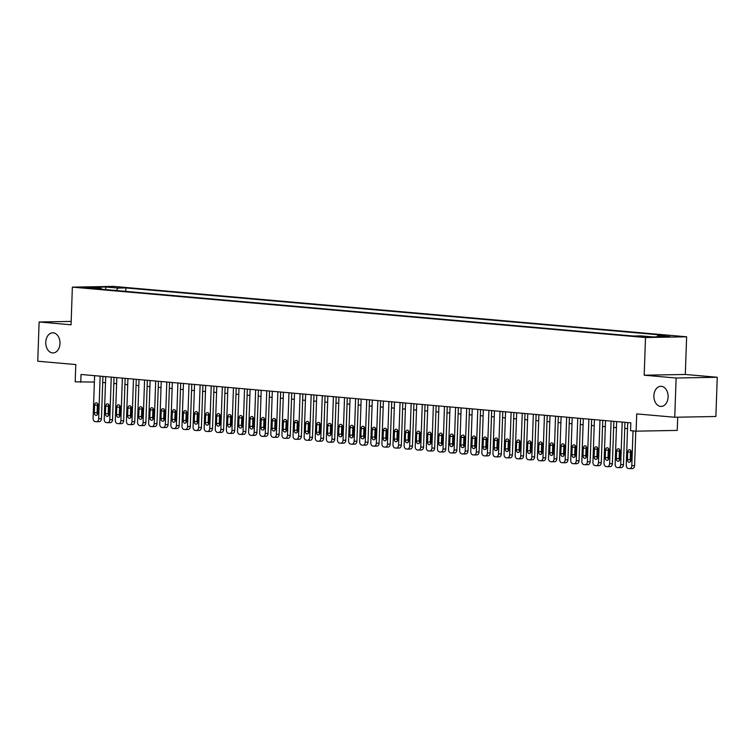 <?xml version="1.0" encoding="UTF-8"?>
<svg xmlns="http://www.w3.org/2000/svg" width="755" height="755" viewBox="0 0 755 755"><rect width="100%" height="100%" fill="white"/><g stroke="black" fill="none" stroke-linecap="round" stroke-linejoin="round"><path stroke-width="1.13" d="M59.985 343.506A10.06 7.116 89 0 1 53.058 352.944A10.06 7.116 89 0 1 45.762 342.251A10.06 7.116 89 0 1 52.69 332.813A10.06 7.116 89 0 1 59.985 343.506M668.099 396.988A10.06 7.116 89 0 1 661.172 406.426A10.06 7.116 89 0 1 653.887 395.733A10.06 7.116 89 0 1 660.814 386.296A10.06 7.116 89 0 1 668.099 396.988M84.032 287.872L92.62 287.976L84.032 287.872M686.635 336.796L113.505 286.39L72.367 287.136L645.497 337.542L686.635 336.796L685.313 374.461L644.185 375.207L676.121 378.019L717.25 377.264L685.313 374.461M717.25 377.264L715.882 416.496L674.744 417.251L636.701 413.9L636.106 431.162L677.235 430.416L677.697 417.194M71.168 321.404L39.118 321.989L37.75 361.22L75.793 364.571L75.189 381.832L94.375 382.068M676.121 378.019L674.744 417.251M636.106 431.162L630.548 430.68L630.821 422.828L81.021 374.471L80.747 382.323M647.62 336.692L636.861 336.371L647.601 337.06M101.746 289.259L101.151 288.382L93.365 288.523L633.171 336.003L640.957 335.862L653.169 336.938L670.072 336.626L657.85 335.55L665.636 335.409L125.83 287.929L118.044 288.07L116.242 290.533M101.151 288.382L88.93 287.306L105.823 287.004L118.044 288.07M644.185 375.207L645.497 337.542M39.118 321.989L71.055 324.801L72.367 287.136M102.708 382.483L105.492 382.728M113.816 383.455L116.6 383.7M124.924 384.437L127.708 384.682M136.032 385.409L138.816 385.654M147.14 386.39L149.924 386.635M158.248 387.362L161.032 387.608M169.356 388.344L172.14 388.589M180.464 389.316L183.248 389.561M191.572 390.297L194.356 390.543M202.68 391.269L205.464 391.515M213.778 392.251L216.572 392.496M224.886 393.223L227.67 393.468M235.994 394.204L238.778 394.45M247.102 395.176L249.886 395.422M258.21 396.158L260.994 396.403M269.318 397.13L272.102 397.375M280.426 398.111L283.21 398.357M291.534 399.093L294.318 399.329M302.642 400.065L305.426 400.31M313.75 401.047L316.534 401.282M324.858 402.019L327.642 402.264M335.966 403L338.75 403.245M347.073 403.972L349.858 404.218M358.172 404.954L360.956 405.199M369.28 405.926L372.064 406.171M380.388 406.907L383.172 407.153M391.496 407.879L394.28 408.125M402.604 408.861L405.388 409.106M413.712 409.833L416.496 410.078M424.82 410.814L427.604 411.06M435.928 411.786L438.712 412.032M447.036 412.768L449.82 413.013M458.143 413.74L460.927 413.985M469.251 414.721L472.035 414.967M480.359 415.694L483.143 415.939M491.458 416.675L494.251 416.92M502.566 417.647L505.35 417.892M513.674 418.629L516.458 418.874M524.782 419.601L527.566 419.846M535.89 420.582L538.674 420.828M546.998 421.554L549.782 421.8M558.105 422.536L560.889 422.781M569.213 423.508L571.997 423.753M580.321 424.489L583.105 424.735M591.429 425.461L594.213 425.707M602.537 426.443L605.321 426.688M613.645 427.415L616.429 427.66M624.753 428.396L627.537 428.642M656.888 336.862L657.85 335.55M125.707 291.364L125.83 287.929M105.823 287.004L105.738 289.609M633.02 430.897L631.812 465.665A3.143 2.227 -91 0 1 629.651 468.61A3.143 2.227 -91 0 1 629.481 468.61L628.368 468.506A3.143 2.227 -91 0 1 626.254 465.174L627.745 422.555M629.812 468.6L632.256 468.553A3.143 2.227 89 0 0 632.426 468.562A3.143 2.227 89 0 0 634.587 465.608L635.795 431.133M631.01 459.927A2.52 1.784 89 0 1 629.274 462.286A2.52 1.784 89 0 1 627.452 459.616L627.716 452.085A2.52 1.784 89 0 1 629.453 449.725A2.52 1.784 89 0 1 631.274 452.396L631.01 459.927M630.651 461.314A2.52 1.784 89 0 1 630.236 459.559L630.5 452.028A2.52 1.784 89 0 1 630.859 450.641M622.195 422.073L620.704 464.684A3.143 2.227 -91 0 1 618.543 467.638A3.143 2.227 -91 0 1 618.373 467.628L617.26 467.534A3.143 2.227 -91 0 1 615.146 464.202L616.637 421.583M618.704 467.619L621.148 467.581A3.143 2.227 89 0 0 621.318 467.581A3.143 2.227 89 0 0 623.479 464.636L624.961 422.309M619.902 458.946A2.52 1.784 89 0 1 618.166 461.305A2.52 1.784 89 0 1 616.344 458.634L616.609 451.103A2.52 1.784 89 0 1 618.345 448.744A2.52 1.784 89 0 1 620.166 451.414L619.902 458.946M619.544 460.333A2.52 1.784 89 0 1 619.128 458.587L619.393 451.056A2.52 1.784 89 0 1 619.751 449.669M611.088 421.092L609.596 463.712A3.143 2.227 -91 0 1 607.435 466.656A3.143 2.227 -91 0 1 607.265 466.656L606.152 466.552A3.143 2.227 -91 0 1 604.047 463.221L605.529 420.601M607.596 466.647L610.04 466.599A3.143 2.227 89 0 0 610.21 466.609A3.143 2.227 89 0 0 612.371 463.655L613.853 421.337M608.794 457.974A2.52 1.784 89 0 1 607.067 460.333A2.52 1.784 89 0 1 605.236 457.662L605.501 450.131A2.52 1.784 89 0 1 607.237 447.772A2.52 1.784 89 0 1 609.058 450.442L608.794 457.974M608.436 459.361A2.52 1.784 89 0 1 608.02 457.606L608.285 450.074A2.52 1.784 89 0 1 608.643 448.687M599.98 420.12L598.488 462.73A3.143 2.227 -91 0 1 596.327 465.684A3.143 2.227 -91 0 1 596.157 465.675L595.044 465.58A3.143 2.227 -91 0 1 592.939 462.239L594.421 419.629M596.488 465.665L598.942 465.627A3.143 2.227 89 0 0 599.102 465.627A3.143 2.227 89 0 0 601.273 462.683L602.745 420.356M597.686 456.992A2.52 1.784 89 0 1 595.959 459.351A2.52 1.784 89 0 1 594.128 456.681L594.393 449.149A2.52 1.784 89 0 1 596.129 446.79A2.52 1.784 89 0 1 597.951 449.461L597.686 456.992M597.328 458.379A2.52 1.784 89 0 1 596.912 456.633L597.177 449.102A2.52 1.784 89 0 1 597.535 447.715M588.872 419.138L587.381 461.758A3.143 2.227 -91 0 1 585.219 464.702A3.143 2.227 -91 0 1 585.049 464.702L583.936 464.599A3.143 2.227 -91 0 1 581.831 461.267L583.313 418.648M585.38 464.693L587.834 464.646A3.143 2.227 89 0 0 587.994 464.655A3.143 2.227 89 0 0 590.165 461.701L591.637 419.384M586.578 456.02A2.52 1.784 89 0 1 584.851 458.379A2.52 1.784 89 0 1 583.03 455.709L583.285 448.177A2.52 1.784 89 0 1 585.021 445.818A2.52 1.784 89 0 1 586.843 448.489L586.578 456.02M586.22 457.407A2.52 1.784 89 0 1 585.804 455.652L586.069 448.121A2.52 1.784 89 0 1 586.427 446.733M577.764 418.166L576.273 460.776A3.143 2.227 -91 0 1 574.111 463.73A3.143 2.227 -91 0 1 573.942 463.721L572.837 463.627A3.143 2.227 -91 0 1 570.723 460.286L572.205 417.675M574.281 463.712L576.726 463.674A3.143 2.227 89 0 0 576.886 463.674A3.143 2.227 89 0 0 579.057 460.729L580.529 418.402M575.47 455.038A2.52 1.784 89 0 1 573.743 457.398A2.52 1.784 89 0 1 571.922 454.727L572.177 447.196A2.52 1.784 89 0 1 573.913 444.837A2.52 1.784 89 0 1 575.735 447.507L575.47 455.038M575.112 456.426A2.52 1.784 89 0 1 574.697 454.68L574.961 447.149A2.52 1.784 89 0 1 575.319 445.761M566.656 417.185L565.165 459.804A3.143 2.227 -91 0 1 563.003 462.749A3.143 2.227 -91 0 1 562.834 462.749L561.729 462.645A3.143 2.227 -91 0 1 559.615 459.314L561.107 416.694M563.173 462.739L565.618 462.692A3.143 2.227 89 0 0 565.778 462.702A3.143 2.227 89 0 0 567.949 459.748L569.421 417.43M564.362 454.066A2.52 1.784 89 0 1 562.635 456.426A2.52 1.784 89 0 1 560.814 453.755L561.078 446.224A2.52 1.784 89 0 1 562.805 443.864A2.52 1.784 89 0 1 564.627 446.535L564.362 454.066M564.004 455.454A2.52 1.784 89 0 1 563.589 453.698L563.853 446.167A2.52 1.784 89 0 1 564.212 444.78M555.548 416.213L554.057 458.823A3.143 2.227 -91 0 1 551.896 461.777A3.143 2.227 -91 0 1 551.726 461.767L550.622 461.673A3.143 2.227 -91 0 1 548.508 458.332L549.999 415.722M552.065 461.758L554.51 461.72A3.143 2.227 89 0 0 554.68 461.72A3.143 2.227 89 0 0 556.841 458.776L558.313 416.449M553.255 453.085A2.52 1.784 89 0 1 551.527 455.444A2.52 1.784 89 0 1 549.706 452.773L549.97 445.242A2.52 1.784 89 0 1 551.697 442.883A2.52 1.784 89 0 1 553.519 445.554L553.255 453.085M552.896 454.472A2.52 1.784 89 0 1 552.481 452.726L552.745 445.195A2.52 1.784 89 0 1 553.104 443.798M544.44 415.231L542.949 457.851A3.143 2.227 -91 0 1 540.788 460.795A3.143 2.227 -91 0 1 540.618 460.795L539.514 460.692A3.143 2.227 -91 0 1 537.4 457.36L538.891 414.74M540.957 460.786L543.402 460.739A3.143 2.227 89 0 0 543.572 460.748A3.143 2.227 89 0 0 545.733 457.794L547.215 415.476M542.147 452.113A2.52 1.784 89 0 1 540.42 454.472A2.52 1.784 89 0 1 538.598 451.801L538.862 444.261A2.52 1.784 89 0 1 540.589 441.911A2.52 1.784 89 0 1 542.411 444.582L542.147 452.113M541.788 453.5A2.52 1.784 89 0 1 541.373 451.745L541.637 444.214A2.52 1.784 89 0 1 541.996 442.826M533.332 414.259L531.85 456.869A3.143 2.227 -91 0 1 529.68 459.823A3.143 2.227 -91 0 1 529.519 459.814L528.406 459.719A3.143 2.227 -91 0 1 526.292 456.379L527.783 413.768M529.85 459.804L532.294 459.767A3.143 2.227 89 0 0 532.464 459.767A3.143 2.227 89 0 0 534.625 456.822L536.107 414.495M531.048 451.131A2.52 1.784 89 0 1 529.312 453.491A2.52 1.784 89 0 1 527.49 450.82L527.754 443.289A2.52 1.784 89 0 1 529.481 440.929A2.52 1.784 89 0 1 531.303 443.6L531.048 451.131M530.69 452.519A2.52 1.784 89 0 1 530.265 450.773L530.529 443.242A2.52 1.784 89 0 1 530.888 441.845M522.224 413.278L520.742 455.897A3.143 2.227 -91 0 1 518.572 458.842A3.143 2.227 -91 0 1 518.411 458.842L517.298 458.738A3.143 2.227 -91 0 1 515.184 455.407L516.675 412.787M518.742 458.832L521.186 458.785A3.143 2.227 89 0 0 521.356 458.795A3.143 2.227 89 0 0 523.517 455.841L524.999 413.523M519.94 450.159A2.52 1.784 89 0 1 518.204 452.519A2.52 1.784 89 0 1 516.382 449.848L516.647 442.307A2.52 1.784 89 0 1 518.374 439.948A2.52 1.784 89 0 1 520.195 442.628L519.94 450.159M519.582 451.547A2.52 1.784 89 0 1 519.157 449.791L519.421 442.26A2.52 1.784 89 0 1 519.78 440.873M511.116 412.305L509.634 454.916A3.143 2.227 -91 0 1 507.464 457.87A3.143 2.227 -91 0 1 507.303 457.86L506.19 457.766A3.143 2.227 -91 0 1 504.076 454.425L505.567 411.815M507.634 457.851L510.078 457.813A3.143 2.227 89 0 0 510.248 457.813A3.143 2.227 89 0 0 512.409 454.869L513.891 412.541M508.832 449.178A2.52 1.784 89 0 1 507.096 451.537A2.52 1.784 89 0 1 505.274 448.866L505.539 441.335A2.52 1.784 89 0 1 507.266 438.976A2.52 1.784 89 0 1 509.097 441.647L508.832 449.178M508.474 450.565A2.52 1.784 89 0 1 508.058 448.819L508.313 441.288A2.52 1.784 89 0 1 508.672 439.891M500.008 411.324L498.526 453.944A3.143 2.227 -91 0 1 496.356 456.888A3.143 2.227 -91 0 1 496.195 456.879L495.082 456.784A3.143 2.227 -91 0 1 492.968 453.453L494.459 410.833M496.526 456.879L498.97 456.832A3.143 2.227 89 0 0 499.14 456.841A3.143 2.227 89 0 0 501.301 453.887L502.783 411.569M497.724 448.206A2.52 1.784 89 0 1 495.988 450.565A2.52 1.784 89 0 1 494.166 447.894L494.431 440.354A2.52 1.784 89 0 1 496.158 437.994A2.52 1.784 89 0 1 497.989 440.675L497.724 448.206M497.366 449.593A2.52 1.784 89 0 1 496.95 447.838L497.215 440.307A2.52 1.784 89 0 1 497.573 438.919M488.91 410.352L487.419 452.962A3.143 2.227 -91 0 1 485.257 455.916A3.143 2.227 -91 0 1 485.087 455.907L483.974 455.812A3.143 2.227 -91 0 1 481.86 452.471L483.351 409.861M485.418 455.897L487.862 455.86A3.143 2.227 89 0 0 488.032 455.86A3.143 2.227 89 0 0 490.193 452.915L491.675 410.588M486.616 447.224A2.52 1.784 89 0 1 484.88 449.584A2.52 1.784 89 0 1 483.058 446.913L483.323 439.382A2.52 1.784 89 0 1 485.059 437.022A2.52 1.784 89 0 1 486.881 439.693L486.616 447.224M486.258 448.612A2.52 1.784 89 0 1 485.842 446.866L486.107 439.334A2.52 1.784 89 0 1 486.465 437.938M477.802 409.37L476.311 451.99A3.143 2.227 -91 0 1 474.149 454.935A3.143 2.227 -91 0 1 473.98 454.925L472.866 454.831A3.143 2.227 -91 0 1 470.752 451.499L472.243 408.88M474.31 454.925L476.754 454.878A3.143 2.227 89 0 0 476.924 454.887A3.143 2.227 89 0 0 479.085 451.934L480.567 409.616M475.508 446.252A2.52 1.784 89 0 1 473.772 448.612A2.52 1.784 89 0 1 471.95 445.941L472.215 438.4A2.52 1.784 89 0 1 473.951 436.041A2.52 1.784 89 0 1 475.773 438.721L475.508 446.252M475.15 447.639A2.52 1.784 89 0 1 474.735 445.884L474.999 438.353A2.52 1.784 89 0 1 475.357 436.966M466.694 408.398L465.203 451.009A3.143 2.227 -91 0 1 463.041 453.963A3.143 2.227 -91 0 1 462.872 453.953L461.758 453.859A3.143 2.227 -91 0 1 459.653 450.518L461.135 407.908M463.202 453.944L465.656 453.906A3.143 2.227 89 0 0 465.816 453.906A3.143 2.227 89 0 0 467.987 450.961L469.459 408.634M464.4 445.271A2.52 1.784 89 0 1 462.673 447.63A2.52 1.784 89 0 1 460.843 444.959L461.107 437.428A2.52 1.784 89 0 1 462.843 435.069A2.52 1.784 89 0 1 464.665 437.74L464.4 445.271M464.042 446.658A2.52 1.784 89 0 1 463.627 444.912L463.891 437.381A2.52 1.784 89 0 1 464.25 435.984M455.586 407.417L454.095 450.037A3.143 2.227 -91 0 1 451.934 452.981A3.143 2.227 -91 0 1 451.764 452.972L450.65 452.877A3.143 2.227 -91 0 1 448.545 449.546L450.027 406.926M452.094 452.972L454.548 452.925A3.143 2.227 89 0 0 454.708 452.934A3.143 2.227 89 0 0 456.879 449.98L458.351 407.662M453.293 444.299A2.52 1.784 89 0 1 451.565 446.658A2.52 1.784 89 0 1 449.735 443.987L449.999 436.447A2.52 1.784 89 0 1 451.735 434.087A2.52 1.784 89 0 1 453.557 436.767L453.293 444.299M452.934 445.686A2.52 1.784 89 0 1 452.519 443.931L452.783 436.399A2.52 1.784 89 0 1 453.142 435.012M444.478 406.435L442.987 449.055A3.143 2.227 -91 0 1 440.826 452.009A3.143 2.227 -91 0 1 440.656 452L439.552 451.905A3.143 2.227 -91 0 1 437.438 448.564L438.919 405.954M440.995 451.99L443.44 451.952A3.143 2.227 89 0 0 443.6 451.952A3.143 2.227 89 0 0 445.771 449.008L447.243 406.681M442.185 443.317A2.52 1.784 89 0 1 440.458 445.676A2.52 1.784 89 0 1 438.636 443.006L438.891 435.475A2.52 1.784 89 0 1 440.627 433.115A2.52 1.784 89 0 1 442.449 435.786L442.185 443.317M441.826 444.704A2.52 1.784 89 0 1 441.411 442.959L441.675 435.427A2.52 1.784 89 0 1 442.034 434.031M433.37 405.463L431.879 448.083A3.143 2.227 -91 0 1 429.718 451.028A3.143 2.227 -91 0 1 429.548 451.018L428.444 450.924A3.143 2.227 -91 0 1 426.33 447.592L427.821 404.973M429.888 451.018L432.332 450.971A3.143 2.227 89 0 0 432.492 450.98A3.143 2.227 89 0 0 434.663 448.026L436.135 405.709M431.077 442.345A2.52 1.784 89 0 1 429.35 444.704A2.52 1.784 89 0 1 427.528 442.034L427.792 434.493A2.52 1.784 89 0 1 429.519 432.134A2.52 1.784 89 0 1 431.341 434.805L431.077 442.345M430.718 443.732A2.52 1.784 89 0 1 430.303 441.977L430.567 434.446A2.52 1.784 89 0 1 430.926 433.059M422.262 404.482L420.771 447.102A3.143 2.227 -91 0 1 418.61 450.055A3.143 2.227 -91 0 1 418.44 450.046L417.336 449.952A3.143 2.227 -91 0 1 415.222 446.611L416.713 404M418.78 450.037L421.224 449.999A3.143 2.227 89 0 0 421.394 449.999A3.143 2.227 89 0 0 423.555 447.054L425.027 404.727M419.969 441.364A2.52 1.784 89 0 1 418.242 443.723A2.52 1.784 89 0 1 416.42 441.052L416.684 433.521A2.52 1.784 89 0 1 418.412 431.162A2.52 1.784 89 0 1 420.233 433.832L419.969 441.364M419.61 442.751A2.52 1.784 89 0 1 419.195 441.005L419.459 433.464A2.52 1.784 89 0 1 419.818 432.077M411.154 403.51L409.663 446.13A3.143 2.227 -91 0 1 407.502 449.074A3.143 2.227 -91 0 1 407.332 449.065L406.228 448.97A3.143 2.227 -91 0 1 404.114 445.639L405.605 403.019M407.672 449.065L410.116 449.017A3.143 2.227 89 0 0 410.286 449.027A3.143 2.227 89 0 0 412.447 446.073L413.929 403.755M408.861 440.391A2.52 1.784 89 0 1 407.134 442.751A2.52 1.784 89 0 1 405.312 440.071L405.577 432.539A2.52 1.784 89 0 1 407.304 430.18A2.52 1.784 89 0 1 409.125 432.851L408.861 440.391M408.502 441.779A2.52 1.784 89 0 1 408.087 440.023L408.351 432.492A2.52 1.784 89 0 1 408.71 431.105M400.046 402.528L398.565 445.148A3.143 2.227 -91 0 1 396.394 448.092A3.143 2.227 -91 0 1 396.233 448.092L395.12 447.998A3.143 2.227 -91 0 1 393.006 444.657L394.497 402.047M396.564 448.083L399.008 448.045A3.143 2.227 89 0 0 399.178 448.045A3.143 2.227 89 0 0 401.339 445.101L402.821 402.774M397.753 439.41A2.52 1.784 89 0 1 396.026 441.769A2.52 1.784 89 0 1 394.204 439.099L394.469 431.567A2.52 1.784 89 0 1 396.196 429.208A2.52 1.784 89 0 1 398.017 431.879L397.753 439.41M397.394 440.797A2.52 1.784 89 0 1 396.979 439.051L397.243 431.511A2.52 1.784 89 0 1 397.602 430.123M388.938 401.556L387.457 444.176A3.143 2.227 -91 0 1 385.286 447.12A3.143 2.227 -91 0 1 385.125 447.111L384.012 447.017A3.143 2.227 -91 0 1 381.898 443.685L383.389 401.065M385.456 447.111L387.9 447.064A3.143 2.227 89 0 0 388.07 447.073A3.143 2.227 89 0 0 390.231 444.119L391.713 401.802M386.654 438.438A2.52 1.784 89 0 1 384.918 440.797A2.52 1.784 89 0 1 383.096 438.117L383.361 430.586A2.52 1.784 89 0 1 385.088 428.227A2.52 1.784 89 0 1 386.909 430.897L386.654 438.438M386.296 439.825A2.52 1.784 89 0 1 385.871 438.07L386.135 430.539A2.52 1.784 89 0 1 386.494 429.151M377.83 400.575L376.349 443.194A3.143 2.227 -91 0 1 374.178 446.139A3.143 2.227 -91 0 1 374.018 446.139L372.904 446.045A3.143 2.227 -91 0 1 370.79 442.704L372.281 400.093M374.348 446.13L376.792 446.082A3.143 2.227 89 0 0 376.962 446.092A3.143 2.227 89 0 0 379.123 443.147L380.605 400.82M375.546 437.456A2.52 1.784 89 0 1 373.81 439.816A2.52 1.784 89 0 1 371.988 437.145L372.253 429.614A2.52 1.784 89 0 1 373.98 427.255A2.52 1.784 89 0 1 375.811 429.925L375.546 437.456M375.188 438.844A2.52 1.784 89 0 1 374.773 437.098L375.027 429.557A2.52 1.784 89 0 1 375.386 428.17M366.722 399.603L365.241 442.213A3.143 2.227 -91 0 1 363.07 445.167A3.143 2.227 -91 0 1 362.91 445.157L361.796 445.063A3.143 2.227 -91 0 1 359.682 441.732L361.173 399.112M363.24 445.157L365.684 445.11A3.143 2.227 89 0 0 365.854 445.12A3.143 2.227 89 0 0 368.015 442.166L369.497 399.848M364.439 436.484A2.52 1.784 89 0 1 362.702 438.844A2.52 1.784 89 0 1 360.881 436.163L361.145 428.632A2.52 1.784 89 0 1 362.872 426.273A2.52 1.784 89 0 1 364.703 428.944L364.439 436.484M364.08 437.872A2.52 1.784 89 0 1 363.665 436.116L363.919 428.585A2.52 1.784 89 0 1 364.287 427.198M355.624 398.621L354.133 441.241A3.143 2.227 -91 0 1 351.972 444.185A3.143 2.227 -91 0 1 351.802 444.185L350.688 444.082A3.143 2.227 -91 0 1 348.574 440.75L350.065 398.14M352.132 444.176L354.576 444.129A3.143 2.227 89 0 0 354.746 444.138A3.143 2.227 89 0 0 356.907 441.194L358.389 398.866M353.331 435.503A2.52 1.784 89 0 1 351.594 437.862A2.52 1.784 89 0 1 349.773 435.191L350.037 427.66A2.52 1.784 89 0 1 351.773 425.301A2.52 1.784 89 0 1 353.595 427.972L353.331 435.503M352.972 436.89A2.52 1.784 89 0 1 352.557 435.144L352.821 427.604A2.52 1.784 89 0 1 353.18 426.216M344.516 397.649L343.025 440.259A3.143 2.227 -91 0 1 340.864 443.213A3.143 2.227 -91 0 1 340.694 443.204L339.58 443.109A3.143 2.227 -91 0 1 337.466 439.778L338.957 397.158M341.024 443.204L343.468 443.157A3.143 2.227 89 0 0 343.638 443.166A3.143 2.227 89 0 0 345.799 440.212L347.281 397.894M342.223 434.531A2.52 1.784 89 0 1 340.486 436.89A2.52 1.784 89 0 1 338.665 434.21L338.929 426.679A2.52 1.784 89 0 1 340.665 424.319A2.52 1.784 89 0 1 342.487 426.99L342.223 434.531M341.864 435.918A2.52 1.784 89 0 1 341.449 434.163L341.713 426.632A2.52 1.784 89 0 1 342.072 425.244M333.408 396.668L331.917 439.287A3.143 2.227 -91 0 1 329.756 442.232A3.143 2.227 -91 0 1 329.586 442.232L328.472 442.128A3.143 2.227 -91 0 1 326.368 438.797L327.849 396.186M329.916 442.222L332.36 442.175A3.143 2.227 89 0 0 332.53 442.185A3.143 2.227 89 0 0 334.691 439.24L336.173 396.913M331.115 433.549A2.52 1.784 89 0 1 329.388 435.909A2.52 1.784 89 0 1 327.557 433.238L327.821 425.707A2.52 1.784 89 0 1 329.558 423.347A2.52 1.784 89 0 1 331.379 426.018L331.115 433.549M330.756 434.937A2.52 1.784 89 0 1 330.341 433.191L330.605 425.65A2.52 1.784 89 0 1 330.964 424.263M322.3 395.695L320.809 438.306A3.143 2.227 -91 0 1 318.648 441.26A3.143 2.227 -91 0 1 318.478 441.25L317.364 441.156A3.143 2.227 -91 0 1 315.26 437.825L316.741 395.205M318.808 441.25L321.262 441.203A3.143 2.227 89 0 0 321.422 441.213A3.143 2.227 89 0 0 323.593 438.259L325.065 395.941M320.007 432.577A2.52 1.784 89 0 1 318.28 434.927A2.52 1.784 89 0 1 316.449 432.256L316.713 424.725A2.52 1.784 89 0 1 318.45 422.366A2.52 1.784 89 0 1 320.271 425.037L320.007 432.577M319.648 433.965A2.52 1.784 89 0 1 319.233 432.209L319.497 424.678A2.52 1.784 89 0 1 319.856 423.291M311.192 394.714L309.701 437.334A3.143 2.227 -91 0 1 307.54 440.278A3.143 2.227 -91 0 1 307.37 440.278L306.256 440.174A3.143 2.227 -91 0 1 304.152 436.843L305.633 394.233M307.7 440.269L310.154 440.222A3.143 2.227 89 0 0 310.314 440.231A3.143 2.227 89 0 0 312.485 437.287L313.957 394.959M308.899 431.596A2.52 1.784 89 0 1 307.172 433.955A2.52 1.784 89 0 1 305.35 431.284L305.605 423.753A2.52 1.784 89 0 1 307.342 421.394A2.52 1.784 89 0 1 309.163 424.065L308.899 431.596M308.54 432.983A2.52 1.784 89 0 1 308.125 431.237L308.389 423.697A2.52 1.784 89 0 1 308.748 422.309M300.084 393.742L298.593 436.352A3.143 2.227 -91 0 1 296.432 439.306A3.143 2.227 -91 0 1 296.262 439.297L295.158 439.202A3.143 2.227 -91 0 1 293.044 435.871L294.525 393.251M296.602 439.297L299.046 439.25A3.143 2.227 89 0 0 299.207 439.259A3.143 2.227 89 0 0 301.377 436.305L302.849 393.987M297.791 430.614A2.52 1.784 89 0 1 296.064 432.974A2.52 1.784 89 0 1 294.242 430.303L294.497 422.772A2.52 1.784 89 0 1 296.234 420.412A2.52 1.784 89 0 1 298.055 423.083L297.791 430.614M297.432 432.011A2.52 1.784 89 0 1 297.017 430.256L297.281 422.724A2.52 1.784 89 0 1 297.64 421.337M288.976 392.76L287.485 435.38A3.143 2.227 -91 0 1 285.324 438.325A3.143 2.227 -91 0 1 285.154 438.325L284.05 438.221A3.143 2.227 -91 0 1 281.936 434.889L283.427 392.279M285.494 438.315L287.938 438.268A3.143 2.227 89 0 0 288.099 438.277A3.143 2.227 89 0 0 290.269 435.333L291.741 393.006M286.683 429.642A2.52 1.784 89 0 1 284.956 432.002A2.52 1.784 89 0 1 283.134 429.331L283.399 421.8A2.52 1.784 89 0 1 285.126 419.44A2.52 1.784 89 0 1 286.947 422.111L286.683 429.642M286.324 431.03A2.52 1.784 89 0 1 285.909 429.274L286.173 421.743A2.52 1.784 89 0 1 286.532 420.356M277.868 391.788L276.377 434.399A3.143 2.227 -91 0 1 274.216 437.353A3.143 2.227 -91 0 1 274.046 437.343L272.942 437.249A3.143 2.227 -91 0 1 270.828 433.917L272.319 391.298M274.386 437.343L276.83 437.296A3.143 2.227 89 0 0 277 437.296A3.143 2.227 89 0 0 279.161 434.351L280.634 392.034M275.575 428.661A2.52 1.784 89 0 1 273.848 431.02A2.52 1.784 89 0 1 272.026 428.349L272.291 420.818A2.52 1.784 89 0 1 274.018 418.459A2.52 1.784 89 0 1 275.839 421.13L275.575 428.661M275.216 430.057A2.52 1.784 89 0 1 274.801 428.302L275.065 420.771A2.52 1.784 89 0 1 275.424 419.384M266.76 390.807L265.269 433.427A3.143 2.227 -91 0 1 263.108 436.371A3.143 2.227 -91 0 1 262.938 436.371L261.834 436.267A3.143 2.227 -91 0 1 259.72 432.936L261.211 390.326M263.278 436.362L265.722 436.315A3.143 2.227 89 0 0 265.892 436.324A3.143 2.227 89 0 0 268.053 433.379L269.535 391.052M264.467 427.689A2.52 1.784 89 0 1 262.74 430.048A2.52 1.784 89 0 1 260.919 427.377L261.183 419.846A2.52 1.784 89 0 1 262.91 417.487A2.52 1.784 89 0 1 264.731 420.157L264.467 427.689M264.108 429.076A2.52 1.784 89 0 1 263.693 427.321L263.957 419.789A2.52 1.784 89 0 1 264.316 418.402M255.652 389.835L254.171 432.445A3.143 2.227 -91 0 1 252 435.399A3.143 2.227 -91 0 1 251.84 435.39L250.726 435.295A3.143 2.227 -91 0 1 248.612 431.964L250.103 389.344M252.17 435.39L254.614 435.342A3.143 2.227 89 0 0 254.784 435.342A3.143 2.227 89 0 0 256.945 432.398L258.427 390.08M253.369 426.707A2.52 1.784 89 0 1 251.632 429.066A2.52 1.784 89 0 1 249.811 426.396L250.075 418.865A2.52 1.784 89 0 1 251.802 416.505A2.52 1.784 89 0 1 253.623 419.176L253.369 426.707M253.01 428.104A2.52 1.784 89 0 1 252.585 426.349L252.85 418.817A2.52 1.784 89 0 1 253.208 417.43M244.544 388.853L243.063 431.473A3.143 2.227 -91 0 1 240.892 434.418A3.143 2.227 -91 0 1 240.732 434.418L239.618 434.314A3.143 2.227 -91 0 1 237.504 430.982L238.995 388.372M241.062 434.408L243.506 434.361A3.143 2.227 89 0 0 243.676 434.37A3.143 2.227 89 0 0 245.837 431.416L247.319 389.099M242.261 425.735A2.52 1.784 89 0 1 240.524 428.094A2.52 1.784 89 0 1 238.703 425.424L238.967 417.892A2.52 1.784 89 0 1 240.694 415.533A2.52 1.784 89 0 1 242.515 418.204L242.261 425.735M241.902 427.122A2.52 1.784 89 0 1 241.477 425.367L241.742 417.836A2.52 1.784 89 0 1 242.1 416.449M233.437 387.881L231.955 430.492A3.143 2.227 -91 0 1 229.784 433.445A3.143 2.227 -91 0 1 229.624 433.436L228.51 433.342A3.143 2.227 -91 0 1 226.396 430.01L227.887 387.391M229.954 433.436L232.398 433.389A3.143 2.227 89 0 0 232.568 433.389A3.143 2.227 89 0 0 234.73 430.444L236.211 388.127M231.153 424.754A2.52 1.784 89 0 1 229.416 427.113A2.52 1.784 89 0 1 227.595 424.442L227.859 416.911A2.52 1.784 89 0 1 229.586 414.552A2.52 1.784 89 0 1 231.417 417.222L231.153 424.754M230.794 426.15A2.52 1.784 89 0 1 230.379 424.395L230.634 416.864A2.52 1.784 89 0 1 230.992 415.476M222.329 386.9L220.847 429.519A3.143 2.227 -91 0 1 218.676 432.464A3.143 2.227 -91 0 1 218.516 432.464L217.402 432.36A3.143 2.227 -91 0 1 215.288 429.029L216.779 386.409M218.846 432.455L221.29 432.407A3.143 2.227 89 0 0 221.46 432.417A3.143 2.227 89 0 0 223.622 429.463L225.103 387.145M220.045 423.781A2.52 1.784 89 0 1 218.308 426.141A2.52 1.784 89 0 1 216.487 423.47L216.751 415.939A2.52 1.784 89 0 1 218.478 413.58A2.52 1.784 89 0 1 220.309 416.25L220.045 423.781M219.686 425.169A2.52 1.784 89 0 1 219.271 423.413L219.535 415.882A2.52 1.784 89 0 1 219.894 414.495M211.23 385.928L209.739 428.538A3.143 2.227 -91 0 1 207.578 431.492A3.143 2.227 -91 0 1 207.408 431.482L206.294 431.388A3.143 2.227 -91 0 1 204.18 428.057L205.671 385.437M207.738 431.482L210.183 431.435A3.143 2.227 89 0 0 210.352 431.435A3.143 2.227 89 0 0 212.514 428.491L213.995 386.173M208.937 422.8A2.52 1.784 89 0 1 207.2 425.159A2.52 1.784 89 0 1 205.379 422.489L205.643 414.957A2.52 1.784 89 0 1 207.38 412.598A2.52 1.784 89 0 1 209.201 415.269L208.937 422.8M208.578 424.197A2.52 1.784 89 0 1 208.163 422.441L208.427 414.91A2.52 1.784 89 0 1 208.786 413.523M200.122 384.946L198.631 427.566A3.143 2.227 -91 0 1 196.47 430.51A3.143 2.227 -91 0 1 196.3 430.51L195.186 430.407A3.143 2.227 -91 0 1 193.072 427.075L194.564 384.455M196.63 430.501L199.075 430.454A3.143 2.227 89 0 0 199.244 430.463A3.143 2.227 89 0 0 201.406 427.509L202.887 385.192M197.829 421.828A2.52 1.784 89 0 1 196.092 424.187A2.52 1.784 89 0 1 194.271 421.516L194.535 413.985A2.52 1.784 89 0 1 196.272 411.626A2.52 1.784 89 0 1 198.093 414.297L197.829 421.828M197.47 423.215A2.52 1.784 89 0 1 197.055 421.46L197.319 413.929A2.52 1.784 89 0 1 197.678 412.541M189.014 383.974L187.523 426.584A3.143 2.227 -91 0 1 185.362 429.538A3.143 2.227 -91 0 1 185.192 429.529L184.078 429.435A3.143 2.227 -91 0 1 181.974 426.103L183.456 383.483M185.522 429.529L187.976 429.482A3.143 2.227 89 0 0 188.137 429.482A3.143 2.227 89 0 0 190.307 426.537L191.779 384.219M186.721 420.846A2.52 1.784 89 0 1 184.994 423.206A2.52 1.784 89 0 1 183.163 420.535L183.427 413.004A2.52 1.784 89 0 1 185.164 410.644A2.52 1.784 89 0 1 186.985 413.315L186.721 420.846M186.362 422.234A2.52 1.784 89 0 1 185.947 420.488L186.211 412.957A2.52 1.784 89 0 1 186.57 411.569M177.906 382.993L176.415 425.612A3.143 2.227 -91 0 1 174.254 428.557A3.143 2.227 -91 0 1 174.084 428.557L172.97 428.453A3.143 2.227 -91 0 1 170.866 425.122L172.348 382.502M174.414 428.547L176.868 428.5A3.143 2.227 89 0 0 177.029 428.51A3.143 2.227 89 0 0 179.199 425.556L180.671 383.238M175.613 419.874A2.52 1.784 89 0 1 173.886 422.234A2.52 1.784 89 0 1 172.055 419.563L172.319 412.032A2.52 1.784 89 0 1 174.056 409.672A2.52 1.784 89 0 1 175.877 412.343L175.613 419.874M175.254 421.262A2.52 1.784 89 0 1 174.839 419.506L175.103 411.975A2.52 1.784 89 0 1 175.462 410.588M166.798 382.021L165.307 424.631A3.143 2.227 -91 0 1 163.146 427.585A3.143 2.227 -91 0 1 162.976 427.575L161.872 427.481A3.143 2.227 -91 0 1 159.758 424.15L161.24 381.53M163.316 427.566L165.76 427.528A3.143 2.227 89 0 0 165.921 427.528A3.143 2.227 89 0 0 168.091 424.584L169.564 382.257M164.505 418.893A2.52 1.784 89 0 1 162.778 421.252A2.52 1.784 89 0 1 160.957 418.581L161.211 411.05A2.52 1.784 89 0 1 162.948 408.691A2.52 1.784 89 0 1 164.769 411.362L164.505 418.893M164.146 420.28A2.52 1.784 89 0 1 163.731 418.534L163.995 411.003A2.52 1.784 89 0 1 164.354 409.616M155.69 381.039L154.199 423.659A3.143 2.227 -91 0 1 152.038 426.603A3.143 2.227 -91 0 1 151.868 426.603L150.764 426.5A3.143 2.227 -91 0 1 148.65 423.168L150.132 380.548M152.208 426.594L154.652 426.547A3.143 2.227 89 0 0 154.813 426.556A3.143 2.227 89 0 0 156.983 423.602L158.456 381.284M153.397 417.921A2.52 1.784 89 0 1 151.67 420.28A2.52 1.784 89 0 1 149.849 417.609L150.113 410.078A2.52 1.784 89 0 1 151.84 407.719A2.52 1.784 89 0 1 153.661 410.39L153.397 417.921M153.038 419.308A2.52 1.784 89 0 1 152.623 417.553L152.887 410.022A2.52 1.784 89 0 1 153.246 408.634M144.582 380.067L143.091 422.677A3.143 2.227 -91 0 1 140.93 425.631A3.143 2.227 -91 0 1 140.76 425.622L139.656 425.527A3.143 2.227 -91 0 1 137.542 422.187L139.033 379.576M141.1 425.612L143.544 425.575A3.143 2.227 89 0 0 143.714 425.575A3.143 2.227 89 0 0 145.875 422.63L147.348 380.303M142.289 416.939A2.52 1.784 89 0 1 140.562 419.299A2.52 1.784 89 0 1 138.741 416.628L139.005 409.097A2.52 1.784 89 0 1 140.732 406.737A2.52 1.784 89 0 1 142.553 409.408L142.289 416.939M141.931 418.327A2.52 1.784 89 0 1 141.515 416.581L141.78 409.05A2.52 1.784 89 0 1 142.138 407.662M133.475 379.086L131.983 421.705A3.143 2.227 -91 0 1 129.822 424.65A3.143 2.227 -91 0 1 129.652 424.65L128.548 424.546A3.143 2.227 -91 0 1 126.434 421.214L127.925 378.595M129.992 424.64L132.436 424.593A3.143 2.227 89 0 0 132.606 424.603A3.143 2.227 89 0 0 134.768 421.649L136.249 379.331M131.181 415.967A2.52 1.784 89 0 1 129.454 418.327A2.52 1.784 89 0 1 127.633 415.656L127.897 408.125A2.52 1.784 89 0 1 129.624 405.765A2.52 1.784 89 0 1 131.446 408.436L131.181 415.967M130.823 417.355A2.52 1.784 89 0 1 130.407 415.599L130.672 408.068A2.52 1.784 89 0 1 131.03 406.681M122.367 378.113L120.885 420.724A3.143 2.227 -91 0 1 118.714 423.678A3.143 2.227 -91 0 1 118.554 423.668L117.44 423.574A3.143 2.227 -91 0 1 115.326 420.233L116.817 377.623M118.884 423.659L121.329 423.621A3.143 2.227 89 0 0 121.498 423.621A3.143 2.227 89 0 0 123.66 420.677L125.141 378.349M120.073 414.986A2.52 1.784 89 0 1 118.346 417.345A2.52 1.784 89 0 1 116.525 414.674L116.789 407.143A2.52 1.784 89 0 1 118.516 404.784A2.52 1.784 89 0 1 120.338 407.455L120.073 414.986M119.715 416.373A2.52 1.784 89 0 1 119.299 414.627L119.564 407.096A2.52 1.784 89 0 1 119.922 405.709M111.259 377.132L109.777 419.752A3.143 2.227 -91 0 1 107.606 422.696A3.143 2.227 -91 0 1 107.446 422.696L106.332 422.592A3.143 2.227 -91 0 1 104.218 419.261L105.709 376.641M107.776 422.687L110.221 422.64A3.143 2.227 89 0 0 110.39 422.649A3.143 2.227 89 0 0 112.552 419.695L114.033 377.377M108.975 414.014A2.52 1.784 89 0 1 107.238 416.373A2.52 1.784 89 0 1 105.417 413.702L105.681 406.171A2.52 1.784 89 0 1 107.408 403.812A2.52 1.784 89 0 1 109.23 406.483L108.975 414.014M108.616 415.401A2.52 1.784 89 0 1 108.192 413.646L108.456 406.114A2.52 1.784 89 0 1 108.814 404.727M100.151 376.16L98.669 418.77A3.143 2.227 -91 0 1 96.498 421.724A3.143 2.227 -91 0 1 96.338 421.715L95.224 421.62A3.143 2.227 -91 0 1 93.11 418.279L94.601 375.669M96.668 421.705L99.113 421.668A3.143 2.227 89 0 0 99.282 421.668A3.143 2.227 89 0 0 101.444 418.723L102.925 376.396M97.867 413.032A2.52 1.784 89 0 1 96.13 415.392A2.52 1.784 89 0 1 94.309 412.721L94.573 405.19A2.52 1.784 89 0 1 96.3 402.83A2.52 1.784 89 0 1 98.131 405.501L97.867 413.032M97.508 414.419A2.52 1.784 89 0 1 97.093 412.674L97.348 405.142A2.52 1.784 89 0 1 97.706 403.746M645.157 337.041L645.176 336.475M634.587 465.608L631.812 465.665M627.452 459.616L630.236 459.559M627.716 452.085L630.5 452.028M623.479 464.636L620.704 464.684M616.344 458.634L619.128 458.587M616.609 451.103L619.393 451.056M612.371 463.655L609.596 463.712M605.236 457.662L608.02 457.606M605.501 450.131L608.285 450.074M601.273 462.683L598.488 462.73M594.128 456.681L596.912 456.633M594.393 449.149L597.177 449.102M590.165 461.701L587.381 461.758M583.03 455.709L585.804 455.652M583.285 448.177L586.069 448.121M579.057 460.729L576.273 460.776M571.922 454.727L574.697 454.68M572.177 447.196L574.961 447.149M567.949 459.748L565.165 459.804M560.814 453.755L563.589 453.698M561.078 446.224L563.853 446.167M556.841 458.776L554.057 458.823M549.706 452.773L552.481 452.726M549.97 445.242L552.745 445.195M545.733 457.794L542.949 457.851M538.598 451.801L541.373 451.745M538.862 444.261L541.637 444.214M534.625 456.822L531.85 456.869M527.49 450.82L530.265 450.773M527.754 443.289L530.529 443.242M523.517 455.841L520.742 455.897M516.382 449.848L519.157 449.791M516.647 442.307L519.421 442.26M512.409 454.869L509.634 454.916M505.274 448.866L508.058 448.819M505.539 441.335L508.313 441.288M501.301 453.887L498.526 453.944M494.166 447.894L496.95 447.838M494.431 440.354L497.215 440.307M490.193 452.915L487.419 452.962M483.058 446.913L485.842 446.866M483.323 439.382L486.107 439.334M479.085 451.934L476.311 451.99M471.95 445.941L474.735 445.884M472.215 438.4L474.999 438.353M467.987 450.961L465.203 451.009M460.843 444.959L463.627 444.912M461.107 437.428L463.891 437.381M456.879 449.98L454.095 450.037M449.735 443.987L452.519 443.931M449.999 436.447L452.783 436.399M445.771 449.008L442.987 449.055M438.636 443.006L441.411 442.959M438.891 435.475L441.675 435.427M434.663 448.026L431.879 448.083M427.528 442.034L430.303 441.977M427.792 434.493L430.567 434.446M423.555 447.054L420.771 447.102M416.42 441.052L419.195 441.005M416.684 433.521L419.459 433.464M412.447 446.073L409.663 446.13M405.312 440.071L408.087 440.023M405.577 432.539L408.351 432.492M401.339 445.101L398.565 445.148M394.204 439.099L396.979 439.051M394.469 431.567L397.243 431.511M390.231 444.119L387.457 444.176M383.096 438.117L385.871 438.07M383.361 430.586L386.135 430.539M379.123 443.147L376.349 443.194M371.988 437.145L374.773 437.098M372.253 429.614L375.027 429.557M368.015 442.166L365.241 442.213M360.881 436.163L363.665 436.116M361.145 428.632L363.919 428.585M356.907 441.194L354.133 441.241M349.773 435.191L352.557 435.144M350.037 427.66L352.821 427.604M345.799 440.212L343.025 440.259M338.665 434.21L341.449 434.163M338.929 426.679L341.713 426.632M334.691 439.24L331.917 439.287M327.557 433.238L330.341 433.191M327.821 425.707L330.605 425.65M323.593 438.259L320.809 438.306M316.449 432.256L319.233 432.209M316.713 424.725L319.497 424.678M312.485 437.287L309.701 437.334M305.35 431.284L308.125 431.237M305.605 423.753L308.389 423.697M301.377 436.305L298.593 436.352M294.242 430.303L297.017 430.256M294.497 422.772L297.281 422.724M290.269 435.333L287.485 435.38M283.134 429.331L285.909 429.274M283.399 421.8L286.173 421.743M279.161 434.351L276.377 434.399M272.026 428.349L274.801 428.302M272.291 420.818L275.065 420.771M268.053 433.379L265.269 433.427M260.919 427.377L263.693 427.321M261.183 419.846L263.957 419.789M256.945 432.398L254.171 432.445M249.811 426.396L252.585 426.349M250.075 418.865L252.85 418.817M245.837 431.416L243.063 431.473M238.703 425.424L241.477 425.367M238.967 417.892L241.742 417.836M234.73 430.444L231.955 430.492M227.595 424.442L230.379 424.395M227.859 416.911L230.634 416.864M223.622 429.463L220.847 429.519M216.487 423.47L219.271 423.413M216.751 415.939L219.535 415.882M212.514 428.491L209.739 428.538M205.379 422.489L208.163 422.441M205.643 414.957L208.427 414.91M201.406 427.509L198.631 427.566M194.271 421.516L197.055 421.46M194.535 413.985L197.319 413.929M190.307 426.537L187.523 426.584M183.163 420.535L185.947 420.488M183.427 413.004L186.211 412.957M179.199 425.556L176.415 425.612M172.055 419.563L174.839 419.506M172.319 412.032L175.103 411.975M168.091 424.584L165.307 424.631M160.957 418.581L163.731 418.534M161.211 411.05L163.995 411.003M156.983 423.602L154.199 423.659M149.849 417.609L152.623 417.553M150.113 410.078L152.887 410.022M145.875 422.63L143.091 422.677M138.741 416.628L141.515 416.581M139.005 409.097L141.78 409.05M134.768 421.649L131.983 421.705M127.633 415.656L130.407 415.599M127.897 408.125L130.672 408.068M123.66 420.677L120.885 420.724M116.525 414.674L119.299 414.627M116.789 407.143L119.564 407.096M112.552 419.695L109.777 419.752M105.417 413.702L108.192 413.646M105.681 406.171L108.456 406.114M101.444 418.723L98.669 418.77M94.309 412.721L97.093 412.674M94.573 405.19L97.348 405.142M632.426 468.562L629.651 468.61M621.318 467.581L618.543 467.638M610.21 466.609L607.435 466.656M599.102 465.627L596.327 465.684M587.994 464.655L585.219 464.702M576.886 463.674L574.111 463.73M565.778 462.702L563.003 462.749M554.68 461.72L551.896 461.777M543.572 460.748L540.788 460.795M532.464 459.767L529.68 459.823M521.356 458.795L518.572 458.842M510.248 457.813L507.464 457.87M499.14 456.841L496.356 456.888M488.032 455.86L485.257 455.916M476.924 454.887L474.149 454.935M465.816 453.906L463.041 453.963M454.708 452.934L451.934 452.981M443.6 451.952L440.826 452.009M432.492 450.98L429.718 451.028M421.394 449.999L418.61 450.055M410.286 449.027L407.502 449.074M399.178 448.045L396.394 448.092M388.07 447.073L385.286 447.12M376.962 446.092L374.178 446.139M365.854 445.12L363.07 445.167M354.746 444.138L351.972 444.185M343.638 443.166L340.864 443.213M332.53 442.185L329.756 442.232M321.422 441.213L318.648 441.26M310.314 440.231L307.54 440.278M299.207 439.259L296.432 439.306M288.099 438.277L285.324 438.325M277 437.296L274.216 437.353M265.892 436.324L263.108 436.371M254.784 435.342L252 435.399M243.676 434.37L240.892 434.418M232.568 433.389L229.784 433.445M221.46 432.417L218.676 432.464M210.352 431.435L207.578 431.492M199.244 430.463L196.47 430.51M188.137 429.482L185.362 429.538M177.029 428.51L174.254 428.557M165.921 427.528L163.146 427.585M154.813 426.556L152.038 426.603M143.714 425.575L140.93 425.631M132.606 424.603L129.822 424.65M121.498 423.621L118.714 423.678M110.39 422.649L107.606 422.696M99.282 421.668L96.498 421.724"/></g></svg>
